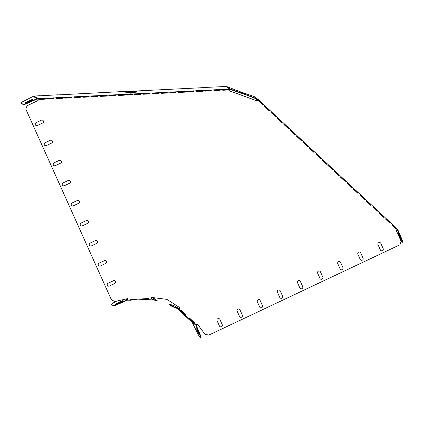 <?xml version="1.0" encoding="UTF-8"?>
<svg xmlns="http://www.w3.org/2000/svg" width="424" height="424" viewBox="0 0 424 424"><rect width="100%" height="100%" fill="white"/><g stroke="black" fill="none" stroke-linecap="round" stroke-linejoin="round"><path stroke-width="0.64" d="M183.497 314.009L188.351 318.413L183.497 314.009M181.112 311.91L189.12 319.367L181.112 311.91M196.508 328.764L198.851 333.98L199.391 334.366L197.049 329.146L196.508 328.764M77.343 200.488A1.569 1.532 -54.7 0 1 79.383 201.23A1.569 1.532 -54.7 0 1 78.604 203.303L73.373 205.773A1.569 1.532 -54.7 0 1 71.333 205.031A1.569 1.532 -54.7 0 1 72.112 202.964L77.343 200.488M68.338 180.423A1.569 1.532 -54.7 0 1 70.379 181.159A1.569 1.532 -54.7 0 1 69.6 183.232L64.369 185.701A1.569 1.532 -54.7 0 1 62.333 184.965A1.569 1.532 -54.7 0 1 63.107 182.892L68.338 180.423M59.339 160.352A1.569 1.532 -54.7 0 1 61.374 161.088A1.569 1.532 -54.7 0 1 60.595 163.161L55.364 165.63A1.569 1.532 -54.7 0 1 53.329 164.894A1.569 1.532 -54.7 0 1 54.108 162.821L59.339 160.352M50.334 140.28A1.569 1.532 -54.7 0 1 52.369 141.022A1.569 1.532 -54.7 0 1 51.596 143.089L46.364 145.564A1.569 1.532 -54.7 0 1 44.324 144.823A1.569 1.532 -54.7 0 1 45.103 142.75L50.334 140.28M41.329 120.209A1.569 1.532 -54.7 0 1 43.37 120.951A1.569 1.532 -54.7 0 1 42.591 123.018L37.36 125.493A1.569 1.532 -54.7 0 1 35.319 124.751A1.569 1.532 -54.7 0 1 36.098 122.684L41.329 120.209M86.348 220.559A1.569 1.532 -54.7 0 1 88.383 221.302A1.569 1.532 -54.7 0 1 87.604 223.369L82.378 225.844A1.569 1.532 -54.7 0 1 80.337 225.102A1.569 1.532 -54.7 0 1 81.117 223.035L86.348 220.559M95.347 240.631A1.569 1.532 -54.7 0 1 97.388 241.373A1.569 1.532 -54.7 0 1 96.608 243.44L91.377 245.915A1.569 1.532 -54.7 0 1 89.342 245.173A1.569 1.532 -54.7 0 1 90.121 243.1L95.347 240.631M104.352 260.702A1.569 1.532 -54.7 0 1 106.392 261.438A1.569 1.532 -54.7 0 1 105.613 263.511L100.382 265.981A1.569 1.532 -54.7 0 1 98.342 265.244A1.569 1.532 -54.7 0 1 99.121 263.172L104.352 260.702M113.356 280.773A1.569 1.532 -54.7 0 1 115.392 281.51A1.569 1.532 -54.7 0 1 114.618 283.582L109.387 286.052A1.569 1.532 -54.7 0 1 107.346 285.315A1.569 1.532 -54.7 0 1 108.125 283.243L113.356 280.773M217.072 320.751L219.415 325.971A1.569 1.532 125.3 0 0 221.455 326.708A1.569 1.532 125.3 0 0 222.229 324.636L219.892 319.42A1.569 1.532 125.3 0 0 217.851 318.678A1.569 1.532 125.3 0 0 217.072 320.751M237.191 311.243L239.534 316.463A1.569 1.532 125.3 0 0 241.569 317.2A1.569 1.532 125.3 0 0 242.348 315.133L240.005 309.912A1.569 1.532 125.3 0 0 237.97 309.175A1.569 1.532 125.3 0 0 237.191 311.243M297.542 282.723L299.879 287.944A1.569 1.532 125.3 0 0 301.92 288.68A1.569 1.532 125.3 0 0 302.699 286.613L300.356 281.393A1.569 1.532 125.3 0 0 298.316 280.656A1.569 1.532 125.3 0 0 297.542 282.723M277.423 292.231L279.766 297.452A1.569 1.532 125.3 0 0 281.801 298.189A1.569 1.532 125.3 0 0 282.58 296.116L280.238 290.901A1.569 1.532 125.3 0 0 278.202 290.159A1.569 1.532 125.3 0 0 277.423 292.231M260.124 300.409L262.461 305.625A1.569 1.532 125.3 0 1 261.688 307.697A1.569 1.532 125.3 0 1 259.647 306.955L257.304 301.74A1.569 1.532 125.3 0 1 258.084 299.667A1.569 1.532 125.3 0 1 260.124 300.409M317.656 273.22L319.998 278.436A1.569 1.532 125.3 0 0 322.033 279.178A1.569 1.532 125.3 0 0 322.812 277.105L320.475 271.89A1.569 1.532 125.3 0 0 318.435 271.148A1.569 1.532 125.3 0 0 317.656 273.22M337.774 263.712L340.112 268.933A1.569 1.532 125.3 0 0 342.152 269.669A1.569 1.532 125.3 0 0 342.931 267.597L340.589 262.382A1.569 1.532 125.3 0 0 338.553 261.64A1.569 1.532 125.3 0 0 337.774 263.712M357.888 254.204L360.23 259.424A1.569 1.532 125.3 0 0 362.271 260.161A1.569 1.532 125.3 0 0 363.045 258.094L360.707 252.874A1.569 1.532 125.3 0 0 358.667 252.137A1.569 1.532 125.3 0 0 357.888 254.204M378.007 244.701L380.349 249.916A1.569 1.532 125.3 0 0 382.384 250.658A1.569 1.532 125.3 0 0 383.164 248.586L380.821 243.371A1.569 1.532 125.3 0 0 378.786 242.629A1.569 1.532 125.3 0 0 378.007 244.701M31.297 99.863A1.569 0.286 155.8 0 1 32.977 99.386A1.569 0.286 155.8 0 1 31.837 100.244L26.606 102.714A1.569 0.286 155.8 0 1 24.931 103.191A1.569 0.286 155.8 0 1 26.065 102.332L31.297 99.863M136.401 91.478L137.175 92.024L126.161 92.575L125.387 92.029L136.401 91.478M135.092 92.554L129.368 92.84L129.908 93.222L135.632 92.936L135.092 92.554M121.471 301.151L116.24 303.621A1.569 0.286 -24.2 0 0 115.1 304.48A1.569 0.286 -24.2 0 0 116.78 304.003L122.011 301.533A1.569 0.286 -24.2 0 0 123.151 300.674A1.569 0.286 -24.2 0 0 121.471 301.151M326.782 164.274L323.867 161.565L326.84 164.21M327.985 165.275L328.574 165.821L327.922 165.339M322.288 160.219L326.719 164.342L327.174 163.701L322.818 159.647L322.288 160.219L326.772 164.39L327.174 163.701M327.317 163.802L328.404 164.814L327.863 165.408L329.39 166.828M398.692 233.698L401.035 238.913L400.495 238.532L398.152 233.311L398.692 233.698M180.937 311.147L181.477 310.554L185.966 314.73L185.283 315.223L178.907 309.255L179.893 307.729L166.876 299.365L151.453 297.409L151.193 299.201L142.231 299.545M148.4 299.344L148.379 298.549L142.21 298.856L142.231 299.651L130.772 300.118M127.709 300.166L127.354 299.826L115.492 304.973L115.635 305.296L127.433 300.176L130.778 300.224L130.756 299.429L136.92 299.121L136.947 299.916M126.898 299.482L125.674 299.164M151.22 299.005L157.129 301.077L157.256 300.743L154.246 298.613L151.437 297.516M151.273 298.644L157.256 300.743M127.984 300.362L127.624 298.602L114.883 301.517L111.395 299.795L25.79 109.053L111.395 299.795M127.64 299.816L127.571 298.613M127.354 299.826L126.506 298.856M136.862 299.121L136.873 299.519L130.762 299.763M148.321 298.549L148.331 298.941L142.22 299.19M189.263 318.896L189.809 318.307L194.293 322.479L193.609 322.971L185.421 315.318M327.863 165.408L332.347 169.579L332.888 168.991L334.812 170.777L334.266 171.365L338.755 175.541L339.295 174.948L341.219 176.739L340.673 177.327L345.157 181.504L345.703 180.91L347.622 182.702L347.081 183.29L351.565 187.466L352.111 186.873L354.029 188.664L353.489 189.252L357.973 193.423L358.513 192.835L360.437 194.627L359.891 195.215L364.38 199.386L364.921 198.798L366.845 200.584L366.299 201.177L370.783 205.349L371.329 204.76L373.247 206.546L372.707 207.14L377.19 211.311L377.736 210.723L379.655 212.509L379.114 213.102L383.598 217.274L384.139 216.685L386.063 218.471L385.522 219.06L390.006 223.236L390.546 222.642L392.47 224.434L391.924 225.022L396.408 229.198L396.954 228.605L397.5 229.114L396.26 230.46L401.173 241.42L399.906 244.791L208.767 335.119L204.978 334.202L197.218 323.851L195.777 324.959L193.747 323.067M322.828 159.631L316.41 153.684M301.692 139.952L297.192 135.797L296.662 136.369L301.146 140.545L301.692 139.952L303.611 141.743L303.07 142.332L307.554 146.508L308.094 145.914L310.018 147.706L309.478 148.294L313.961 152.47L314.502 151.877L316.426 153.668L315.88 154.257L320.364 158.428L320.91 157.839M297.203 135.781L290.784 129.834M257.347 99.258L257.919 99.725L256.918 100.806L258.221 99.502L258.767 100.011L258.221 100.599L262.71 104.776L263.251 104.182L265.175 105.974L264.629 106.562L269.113 110.738L269.659 110.145L271.577 111.936L271.037 112.524L275.521 116.695L276.061 116.107L277.985 117.893L277.444 118.487L281.928 122.658L282.469 122.07L284.393 123.856L283.847 124.449L288.336 128.62L288.876 128.032L290.8 129.818L290.255 130.412L294.738 134.583L295.284 133.995M256.981 100.854L229.681 90.948L229.628 89.13L228.881 89.167L228.902 89.962L222.733 90.227M220.067 89.607L220.088 90.402L213.919 90.715L213.76 89.819L222.711 89.475L222.733 90.27L228.902 89.962M213.897 89.92L211.253 90.047L211.274 90.847L205.105 91.107M202.444 90.492L202.465 91.287L196.296 91.595L196.137 90.699L205.084 90.36L205.11 91.155L211.274 90.847M196.275 90.8L193.63 90.932L193.651 91.727L187.482 91.992M184.816 91.372L184.838 92.167L178.668 92.474L178.509 91.584L187.461 91.24L187.482 92.035L193.651 91.727M178.647 91.679L176.002 91.812L176.029 92.607L169.86 92.872M167.194 92.252L167.215 93.047L161.046 93.36L160.887 92.464L169.839 92.119L169.86 92.92L176.029 92.607M161.025 92.565L158.38 92.697L158.401 93.492L152.232 93.752M149.566 93.137L149.593 93.932L143.423 94.239L143.259 93.349L149.428 93.036L152.211 93.004L152.232 93.799L158.401 93.492M143.402 93.444L140.757 93.577L140.779 94.372L134.609 94.637M133.088 93.958L133.109 94.753L126.94 95.066L126.781 94.17L134.588 93.884L134.609 94.679L140.779 94.372M126.919 94.271L124.274 94.404L124.301 95.199L118.132 95.458M115.466 94.843L115.487 95.638L109.318 95.946L109.159 95.05L118.111 94.711L118.132 95.506L124.301 95.199M109.297 95.151L106.652 95.283L106.673 96.078L100.504 96.343M97.838 95.723L97.865 96.518L91.695 96.826L91.531 95.935L100.483 95.591L100.504 96.386L106.673 96.078M91.674 96.031L89.029 96.163L89.051 96.958L82.881 97.223M80.216 96.603L80.237 97.403L74.068 97.711L73.909 96.815L82.86 96.471L82.881 97.271L89.051 96.958M74.046 96.916L71.402 97.048L71.428 97.843L65.254 98.103M62.593 97.488L62.614 98.283L56.445 98.591L56.286 97.7L62.455 97.388L65.232 97.356L65.259 98.151L71.428 97.843M56.424 97.796L53.779 97.928L53.8 98.723L47.631 98.988M44.965 98.368L38.658 98.58L38.823 99.47L44.986 99.163L44.965 98.368L47.61 98.236L47.631 99.031L53.8 98.723M38.796 98.675L38.049 98.713L38.102 100.53L27.115 105.724L25.848 109.095M263.251 104.182L262.652 104.723M263.113 104.087L258.751 100.027M258.507 100.292L262.869 104.346M258.221 99.502L254.109 96.508L241.203 92.103L245.432 94.446L257.564 98.951M269.659 110.145L265.159 105.989M276.061 116.107L271.561 111.952M282.469 122.07L277.969 117.914M288.876 128.032L284.377 123.872M308.094 145.914L303.595 141.759M314.502 151.877L310.002 147.722M332.888 168.991L328.388 164.83M339.295 174.948L334.796 170.793M345.703 180.91L341.203 176.755M352.111 186.873L347.611 182.718M358.513 192.835L354.014 188.68M364.921 198.798L360.421 194.643M371.329 204.76L366.829 200.605M377.736 210.723L373.237 206.562M384.139 216.685L379.639 212.525M390.546 222.642L386.047 218.487M396.954 228.605L392.454 224.45M397.468 229.146L397.707 229.485L397.224 229.411M255.449 97.536L254.601 96.858M256.843 98.522L255.99 97.838M269.521 110.049L269.06 110.685M275.923 116.012L275.468 116.648M282.331 121.969L281.87 122.61M288.739 127.931L288.278 128.567M295.146 133.894L294.685 134.53M301.549 139.856L301.093 140.492M307.957 145.819L307.501 146.455M314.364 151.781L313.903 152.417M320.772 157.744L320.311 158.38M332.75 168.89L332.289 169.526M345.565 180.815L345.104 181.451M339.158 174.852L338.697 175.488M351.968 186.777L351.512 187.413M358.375 192.74L357.914 193.376M364.783 198.697L364.322 199.338M366.585 200.865L371.021 204.978L370.73 205.301M377.593 210.622L377.137 211.258M384.001 216.584L383.545 217.221M390.409 222.547L389.948 223.183M396.816 228.51L396.355 229.146M197.197 323.862L204.978 334.202M189.804 318.313L194.229 322.436L193.932 322.759L189.491 318.647M181.472 310.559L185.903 314.682L185.527 314.958L181.165 310.898M179.829 307.686L178.631 309.059L178.907 309.255M27.115 105.724L25.79 109.053M27.056 105.677L38.102 100.53M36.755 98.204L36.31 98.41L35.229 97.647L36.162 97.414L37.248 98.548L37.778 98.522L38.038 100.488M38.807 98.93L44.838 98.628L44.928 99.121L38.817 99.428M47.615 98.485L53.652 98.183L53.737 98.681M56.429 98.045L62.54 97.801L62.551 98.241L56.445 98.548M65.243 97.605L71.274 97.303L71.365 97.801M74.052 97.165L80.088 96.863L80.178 97.361L74.068 97.663M82.865 96.725L88.897 96.423L88.987 96.916M91.679 96.28L97.711 95.983L97.801 96.476L91.69 96.783M100.493 95.84L106.525 95.538L106.615 96.036M109.302 95.4L115.413 95.151L115.423 95.596L109.318 95.898M118.116 94.96L124.147 94.658L124.237 95.156M126.93 94.52L132.961 94.218L133.051 94.711L126.94 95.018M134.594 94.133L140.625 93.831L140.715 94.329M149.593 93.932L143.418 94.197M149.529 93.89L149.439 93.391L143.407 93.693M158.343 93.45L158.253 92.951L152.221 93.254M167.215 93.047L161.046 93.312M167.151 93.01L167.061 92.512L161.03 92.814M175.965 92.565L175.875 92.072L169.844 92.374M184.838 92.167L178.668 92.432M184.779 92.125L184.689 91.632L178.658 91.928M193.588 91.685L193.503 91.187L187.466 91.489M202.465 91.287L196.296 91.547M202.402 91.245L202.312 90.747L196.28 91.049M211.216 90.805L211.126 90.307L205.094 90.609M220.088 90.402L213.919 90.667M220.024 90.36L219.939 89.867L213.903 90.169M228.838 89.92L228.748 89.427L222.717 89.729M256.918 100.806L229.676 90.927M392.211 224.715L396.573 228.769M371.191 204.66L370.947 204.924M202.455 87.678L130.195 91.293M229.628 89.13L229.358 88.939L229.888 88.913L226.437 86.841L226.925 86.814L226.432 86.464L202.449 87.561M130.189 91.176L57.934 94.907M57.929 94.791L39.867 95.803M35.674 97.435L35.362 97.218L35.849 97.197L34.768 96.428L33.788 96.105L39.867 95.697M37.778 98.522L38.049 98.713M47.61 98.236L53.779 97.928M65.232 97.356L71.402 97.048M82.86 96.471L89.029 96.163M100.483 95.591L106.652 95.283M118.111 94.711L124.274 94.404M134.588 93.884L140.757 93.577M152.211 93.004L158.38 92.697M169.839 92.119L176.002 91.812M187.461 91.24L193.63 90.932M205.084 90.36L211.253 90.047M222.711 89.475L228.881 89.167M229.888 88.913L229.972 89.321L229.633 89.284M37.789 98.877L37.185 98.967L37.248 98.548M36.162 97.414L36.782 98.198M36.167 97.769L35.558 97.88M34.768 96.428L35.393 97.218M34.779 96.783L34.169 96.9M228.313 87.8L229.395 88.563M226.432 86.464L240.959 92.019L242.793 93.317L241.41 92.989L230.1 88.987M226.925 86.814L228.006 87.583M228.769 87.964L228.345 88.192M227.381 86.984L226.957 87.206M132.951 93.863L132.961 94.218M158.242 92.596L158.253 92.951M167.056 92.156L167.061 92.512M175.865 91.717L175.875 92.072M184.679 91.277L184.689 91.632M193.492 90.831L193.503 91.187M202.301 90.392L202.312 90.747M211.115 89.952L211.126 90.307M219.929 89.512L219.939 89.867M228.743 89.072L228.748 89.427M53.641 97.833L53.652 98.183M62.455 97.388L62.461 97.743M71.264 96.948L71.274 97.303M80.078 96.508L80.088 96.863M88.892 96.068L88.897 96.423M97.7 95.628L97.711 95.983M106.514 95.183L106.525 95.538M115.328 94.743L115.333 95.098M124.137 94.303L124.147 94.658M140.62 93.481L140.625 93.831M149.428 93.036L149.439 93.391M44.827 98.273L44.838 98.628M35.362 97.218L34.916 97.43L33.835 96.667L34.28 96.455M37.042 98.649L25.387 103.795L23.034 104.309L21.2 103.011L22.541 101.781L33.788 96.105M21.2 103.011L23.177 104.633L25.53 104.113L37.185 98.967M242.793 93.317L242.666 93.651L241.282 93.322L229.972 89.321M228.642 88.298L229.045 88.579M227.253 87.318L227.656 87.598M115.635 305.296L113.282 305.81L111.491 304.326L112.832 303.096L116.717 301.098M126.871 299.487L126.426 299.694L125.552 299.079M115.492 304.973L113.139 305.487L111.491 304.326M148.262 299.243L148.252 298.888M136.809 299.816L136.798 299.461M394.569 227.487L395.534 228.382M395.438 228.165L396.573 228.912M401.099 241.256L402.477 242.231L402.8 242.078L402.482 240.594L397.707 229.485M255.995 98.755L257.511 100.165M257.357 98.877L257.294 99.232A0.445 0.44 125.3 0 1 257.437 99.322M257.951 99.311L257.707 99.576M385.803 218.752L390.165 222.812M379.401 212.79L383.757 216.85M372.993 206.827L377.355 210.887M360.177 194.902L364.539 198.962M353.775 188.945L358.132 193M347.367 182.983L351.729 187.037M340.96 177.02L345.322 181.08M334.552 171.058L338.914 175.117M328.144 165.095L332.506 169.155M322.574 159.906L326.936 163.966M316.166 153.949L320.528 158.004M309.759 147.987L314.12 152.041M303.356 142.024L307.713 146.084M296.948 136.062L301.31 140.121M290.541 130.099L294.903 134.159M284.133 124.137L288.495 128.196M277.731 118.174L282.087 122.234M271.323 112.212L275.685 116.271M264.915 106.254L269.277 110.309M395.746 228.382L395.894 228.716M396.037 228.849L396.398 229.103M402.477 242.231L397.383 229.638M172.07 306.494L172.192 306.16L169.181 304.034L169.059 304.368L172.07 306.494L178.631 309.059M192.263 322.51L195.692 324.938L200.409 336.052L200.732 337.536L199.084 336.37L192.263 322.51L176.988 308.338M172.192 306.16L178.827 308.757M177.37 307.835L175.176 306.128L169.181 304.034M178.621 308.566L177.057 307.458M177.91 308.142L177.412 307.787M175.668 306.478L176.517 307.156M196.01 324.779L200.732 335.898L200.409 336.052M194.128 323.835L195.21 324.599M192.74 322.855L193.821 323.618M200.732 335.898L201.056 337.382L200.732 337.536M194.298 324.217L194.579 324.084M192.909 323.231L193.19 323.104M191.871 320.867L192.183 320.528M176.267 305.402L175.435 306.308M175.494 306.356L176.331 305.439M193.609 322.971L193.853 322.706M185.283 315.223L185.527 314.958M242.692 93.582L257.23 99.211M113.139 305.487L113.282 305.81M201.257 90.8L200.775 91.324M95.612 96.587L95.098 96.11L95.623 96.587M243.037 93.402L242.91 93.736M245.432 94.446L245.305 94.78M402.482 240.594L402.159 240.747M92.867 96.222L92.384 96.746M165.127 92.607L164.644 93.132M113.166 95.209L113.674 95.681L113.176 95.209M128.997 94.414L128.514 94.939M219.319 89.899L218.837 90.423M131.753 94.78L131.244 94.303M147.059 93.513L146.577 94.038M183.189 91.706L182.707 92.231M41.43 99.296L40.916 98.824L41.414 99.296M56.736 98.029L56.44 98.352M58.968 97.918L59.482 98.395L58.984 97.918M74.799 97.128L74.317 97.653M77.56 97.488L77.046 97.017L77.544 97.488M110.929 95.32L110.447 95.845M131.742 94.78L131.228 94.303M25.387 103.795L25.53 104.113M23.034 104.309L23.177 104.633M241.41 92.989L241.282 93.322"/></g></svg>
